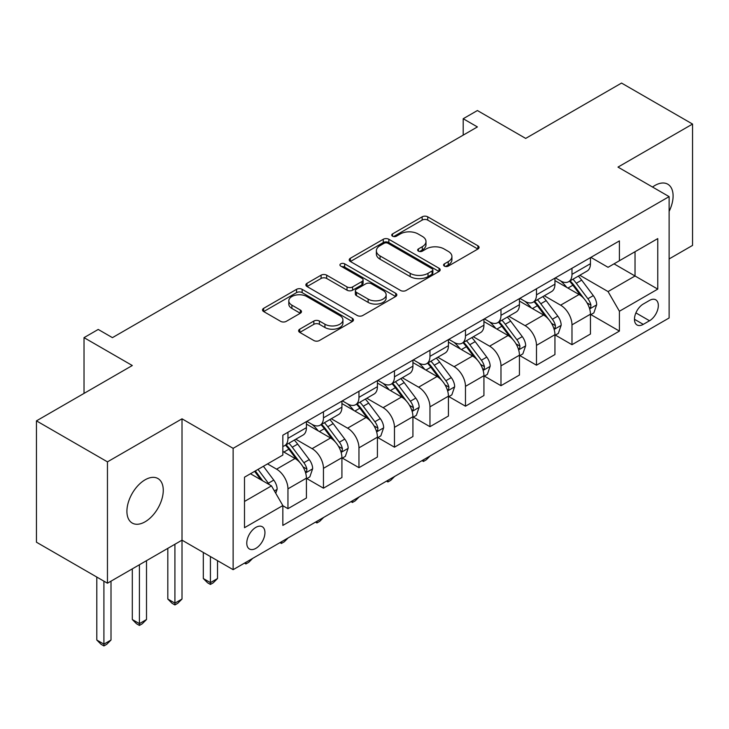 <?xml version="1.0" encoding="UTF-8"?>
<svg xmlns="http://www.w3.org/2000/svg" width="729" height="729" viewBox="0 0 729 729"><rect width="100%" height="100%" fill="white"/><g stroke="black" fill="none" stroke-linecap="round" stroke-linejoin="round"><path stroke-width="1.09" d="M444.389 266.112A2.761 1.595 0 0 0 448.299 266.112L477.914 249.017A3.946 2.278 0 0 0 479.071 247.404A3.946 2.278 0 0 0 477.914 245.791L427.732 216.823A3.946 2.278 0 0 0 422.155 216.823L392.539 233.927A2.761 1.595 0 0 0 391.728 235.048A2.761 1.595 0 0 0 392.539 236.178A2.761 1.595 0 0 0 396.439 236.178L400.276 233.963A12.621 7.281 0 0 1 418.118 233.963L422.301 236.378A12.621 7.281 0 0 1 425.991 241.527A12.621 7.281 0 0 1 422.301 246.675L418.464 248.89A2.761 1.595 0 0 0 417.653 250.02A2.761 1.595 0 0 0 418.464 251.15A2.761 1.595 0 0 0 422.364 251.15L426.201 248.935A12.621 7.281 0 0 1 444.043 248.935L448.226 251.35A12.621 7.281 0 0 1 451.916 256.499A12.621 7.281 0 0 1 448.226 261.647L444.389 263.862A2.761 1.595 0 0 0 443.578 264.992A2.761 1.595 0 0 0 444.389 266.112L444.389 263.862M145.089 521.8A25.706 14.844 120 0 0 161.884 499.146A25.706 14.844 120 0 0 157.947 478.543A25.706 14.844 120 0 0 145.089 479.819A25.706 14.844 120 0 0 128.295 502.472A25.706 14.844 120 0 0 132.241 523.067A25.706 14.844 120 0 0 145.089 521.8M669.122 211.364A25.706 14.844 120 0 0 667.773 184.2A25.706 14.844 120 0 0 654.915 185.476A25.706 14.844 120 0 0 652.519 187.043M255.861 548.363A12.858 7.418 120 0 0 264.253 537.036A12.858 7.418 120 0 0 262.285 526.739A12.858 7.418 120 0 0 255.861 527.377A12.858 7.418 120 0 0 247.459 538.704A12.858 7.418 120 0 0 249.436 549.001A12.858 7.418 120 0 0 255.861 548.363M299.765 329.171A3.946 2.278 0 0 0 298.617 330.784A3.946 2.278 0 0 0 299.765 332.388L313.844 340.516A3.946 2.278 0 0 0 319.42 340.516L352.317 321.525A3.946 2.278 0 0 0 353.474 319.913A3.946 2.278 0 0 0 352.317 318.309L302.134 289.331A3.946 2.278 0 0 0 296.566 289.331L263.661 308.331A3.946 2.278 0 0 0 262.513 309.934A3.946 2.278 0 0 0 263.661 311.547L280.674 321.361A3.946 2.278 0 0 0 286.251 321.361L300.33 313.233A3.946 2.278 0 0 0 301.478 311.629A3.946 2.278 0 0 0 300.33 310.016L291.892 305.15A10.543 6.087 0 0 1 288.802 300.84A10.543 6.087 0 0 1 295.318 295.218A10.543 6.087 0 0 1 306.809 296.539L339.842 315.611A10.543 6.087 0 0 1 342.931 319.913A10.543 6.087 0 0 1 336.424 325.544A10.543 6.087 0 0 1 324.934 324.223L319.42 321.042A3.946 2.278 0 0 0 313.844 321.042L299.765 329.171L299.765 332.388M669.122 258.941L692.55 245.409L692.55 124.058L621.545 83.07L525.682 138.41L477.404 110.535L463.197 118.727L477.404 126.928L112.43 337.645L98.224 329.444L84.026 337.645L84.026 393.396M107.455 461.858L107.455 583.209L182.013 540.162L182.013 418.82L107.455 461.858L36.45 420.87L132.304 365.521L84.026 337.645M182.013 418.82L233.134 448.335L669.122 196.62L669.122 317.972L233.134 569.677L233.134 448.335M692.55 124.058L617.992 167.105L669.122 196.62M400.549 290.461A3.946 2.278 0 0 0 406.126 290.461L439.022 271.47A3.946 2.278 0 0 0 440.179 269.858A3.946 2.278 0 0 0 439.022 268.245L388.839 239.276A3.946 2.278 0 0 0 383.263 239.276L350.367 258.266A3.946 2.278 0 0 0 349.218 259.879A3.946 2.278 0 0 0 350.367 261.492L400.549 290.461M341.855 266.714A2.761 1.595 0 0 1 344.653 267.106L344.653 263.825L395.674 293.277A3.946 2.278 0 0 1 396.831 294.89A3.946 2.278 0 0 1 395.674 296.493L362.778 315.493A3.946 2.278 0 0 1 357.201 315.493L307.018 286.515L307.018 283.299A3.946 2.278 0 0 0 305.861 284.911A3.946 2.278 0 0 0 307.018 286.515M307.018 283.299L321.097 275.17A3.946 2.278 0 0 1 326.674 275.17L347.022 286.916A3.946 2.278 0 0 0 352.599 286.916L361.939 281.531A3.946 2.278 0 0 0 363.097 279.918A3.946 2.278 0 0 0 361.939 278.305L340.753 266.076A2.761 1.595 0 0 1 339.942 264.946A2.761 1.595 0 0 1 341.646 263.479A2.761 1.595 0 0 1 344.653 263.825M107.455 583.209L36.45 542.212L36.45 420.87M649.521 300.421L643.27 304.029A12.448 7.19 120 0 0 635.141 315.001A12.448 7.19 120 0 0 637.046 324.979A12.448 7.19 120 0 0 643.27 324.369L649.521 320.76A12.448 7.19 120 0 0 657.658 309.789A12.448 7.19 120 0 0 655.745 299.81A12.448 7.19 120 0 0 649.521 300.421M590.873 257.373L608.05 267.297L619.413 260.736L619.413 240.898L282.843 435.213L282.843 455.06L244.497 477.194L244.497 527.705L282.843 505.561L282.843 525.409L619.413 331.084L619.413 311.247L608.05 291.573L579.81 275.261M619.413 260.736L657.758 238.602L657.758 289.112L619.413 311.247M174.914 544.262L174.914 603.138L182.013 599.038L182.013 540.162L233.134 569.677M463.197 118.727L463.197 135.129M614.018 263.852L635.032 275.99L635.032 251.724L657.758 238.602M608.05 291.573L635.032 275.99L657.758 289.112M244.497 501.461L271.48 485.888L250.466 473.75M282.843 505.726L287.955 508.678L287.955 488.84A16.065 9.277 -120 0 0 276.592 469.157L267.507 463.908M287.955 508.678L306.417 498.016L306.417 478.178A16.065 9.277 -120 0 0 295.054 458.505L282.843 451.451M306.845 478.589L323.457 488.184L323.457 468.337A16.065 9.277 -120 0 0 312.094 448.663L295.783 439.241M323.457 488.184L341.919 477.522L341.919 457.684A16.065 9.277 -120 0 0 330.556 438.001L306.417 424.068M342.348 458.094L358.96 467.681L358.96 447.843A16.065 9.277 -120 0 0 347.596 428.16L331.285 418.747M358.96 467.681L377.422 457.028L377.422 437.181A16.065 9.277 -120 0 0 366.058 417.507L341.919 403.565M377.85 437.591L394.462 447.187L394.462 427.349A16.065 9.277 -120 0 0 383.108 407.666L366.787 398.253M394.462 447.187L412.924 436.525L412.924 416.687A16.065 9.277 -120 0 0 401.57 397.004L377.422 383.071M413.352 417.097L429.964 426.693L429.964 406.846A16.065 9.277 -120 0 0 418.61 387.172L402.299 377.75M429.964 426.693L448.426 416.031L448.426 396.184A16.065 9.277 -120 0 0 437.072 376.51L412.924 362.568M448.854 396.594L465.476 406.19L465.476 386.352A16.065 9.277 -120 0 0 454.112 366.669L437.801 357.256M465.476 406.19L483.928 395.528L483.928 375.69A16.065 9.277 -120 0 0 472.574 356.016L448.426 342.074M484.357 376.1L500.978 385.696L500.978 365.849A16.065 9.277 -120 0 0 489.615 346.175L473.303 336.752M500.978 385.696L519.44 375.034L519.44 355.196A16.065 9.277 -120 0 0 508.077 335.513L483.928 321.58M519.859 355.606L536.48 365.193L536.48 345.355A16.065 9.277 -120 0 0 525.117 325.672L508.806 316.258M536.48 365.193L554.942 354.54L554.942 334.693A16.065 9.277 -120 0 0 543.579 315.019L519.44 301.077M555.361 335.103L571.983 344.699L571.983 324.861A16.065 9.277 -120 0 0 560.619 305.178L544.308 295.764M571.983 344.699L590.444 334.037L590.444 314.199A16.065 9.277 -120 0 0 579.081 294.516L554.942 280.583M555.361 277.877L560.619 280.911A16.065 9.277 -120 0 0 568.656 281.704A16.065 9.277 -120 0 0 571.983 274.35L571.983 268.281M519.859 298.371L525.117 301.405A16.065 9.277 -120 0 0 533.154 302.198A16.065 9.277 -120 0 0 536.48 294.844L536.48 288.775M484.357 318.874L489.615 321.908A16.065 9.277 -120 0 0 497.643 322.701A16.065 9.277 -120 0 0 500.978 315.347L500.978 309.278M448.854 339.368L454.112 342.402A16.065 9.277 -120 0 0 462.14 343.195A16.065 9.277 -120 0 0 465.476 335.841L465.476 329.772M413.352 359.862L418.61 362.896A16.065 9.277 -120 0 0 426.638 363.698A16.065 9.277 -120 0 0 429.964 356.344L429.964 350.275M377.85 380.365L383.108 383.399A16.065 9.277 -120 0 0 391.136 384.192A16.065 9.277 -120 0 0 394.462 376.838L394.462 370.769M342.348 400.859L347.596 403.893A16.065 9.277 -120 0 0 355.634 404.686A16.065 9.277 -120 0 0 358.96 397.332L358.96 391.263M306.845 421.362L312.094 424.396A16.065 9.277 -120 0 0 320.131 425.189A16.065 9.277 -120 0 0 323.457 417.835L323.457 411.767M590.873 314.609L619.413 331.084M568.656 281.704L587.118 271.042A16.065 9.277 -120 0 0 590.444 263.688L590.444 257.619M533.154 302.198L551.616 291.545A16.065 9.277 -120 0 0 554.942 284.192L554.942 278.123M497.643 322.701L516.105 312.039A16.065 9.277 -120 0 0 519.44 304.686L519.44 298.617M462.14 343.195L480.602 332.542A16.065 9.277 -120 0 0 483.928 325.18L483.928 319.12M426.638 363.698L445.1 353.036A16.065 9.277 -120 0 0 448.426 345.683L448.426 339.614M391.136 384.192L409.598 373.53A16.065 9.277 -120 0 0 412.924 366.177L412.924 360.108M355.634 404.686L374.095 394.034A16.065 9.277 -120 0 0 377.422 386.68L377.422 380.611M320.131 425.189L338.593 414.528A16.065 9.277 -120 0 0 341.919 407.174L341.919 401.105M282.843 446.339A16.065 9.277 -120 0 0 284.629 445.683L303.091 435.031A16.065 9.277 -120 0 0 306.417 427.668L306.417 421.608M284.629 445.683A16.065 9.277 -120 0 0 287.955 438.329L287.955 432.261M271.48 485.888L282.843 505.561M445.492 266.504L448.226 264.928A12.621 7.281 0 0 0 451.916 259.779L451.916 256.499M425.991 241.527L425.991 244.807A12.621 7.281 0 0 1 422.301 249.956L419.567 251.532M477.859 249.045L427.732 220.103A3.946 2.278 0 0 0 422.155 220.103L393.642 236.57M438.976 271.498L388.839 242.557A3.946 2.278 0 0 0 383.263 242.557L350.421 261.52M432.051 270.988A2.761 1.595 0 0 0 432.862 269.858A2.761 1.595 0 0 0 432.051 268.728L388.01 243.304A2.761 1.595 0 0 0 384.101 243.304L380.064 245.637A12.621 7.281 0 0 0 376.364 250.785A12.621 7.281 0 0 0 380.064 255.934L410.172 273.32A12.621 7.281 0 0 0 428.014 273.32L432.051 270.988L432.051 274.268A2.761 1.595 0 0 0 432.862 273.138L432.862 269.858M376.364 250.785L376.364 254.066A12.621 7.281 0 0 0 380.064 259.214L380.064 255.934M432.051 274.268L428.014 276.601A12.621 7.281 0 0 1 410.172 276.601L380.064 259.214M307.073 286.552L321.097 278.451L321.097 275.17M363.097 279.918L363.097 283.198A3.946 2.278 0 0 1 361.939 284.811L352.599 290.197A3.946 2.278 0 0 1 347.022 290.197L326.674 278.451A3.946 2.278 0 0 0 321.097 278.451M344.653 267.106L395.619 296.53M368.145 299.109A10.543 6.087 0 0 0 379.636 300.43A10.543 6.087 0 0 0 386.142 294.808A10.543 6.087 0 0 0 383.053 290.497L371.416 283.781A3.946 2.278 0 0 0 365.84 283.781L356.499 289.176A3.946 2.278 0 0 0 355.351 290.78A3.946 2.278 0 0 0 356.499 292.393L368.145 299.109L368.145 302.389A10.543 6.087 0 0 0 379.636 303.711A10.543 6.087 0 0 0 386.142 298.088L386.142 294.808M355.351 290.78L355.351 294.06A3.946 2.278 0 0 0 356.499 295.673L356.499 292.393M368.145 302.389L356.499 295.673M342.931 319.913L342.931 323.193A10.543 6.087 0 0 1 336.424 328.825A10.543 6.087 0 0 1 324.934 327.503L319.42 324.323A3.946 2.278 0 0 0 313.844 324.323L299.819 332.424M288.802 300.84L288.802 304.121A10.543 6.087 0 0 0 291.892 308.431L291.892 305.15M300.275 313.27L291.892 308.431M352.271 321.553L302.134 292.611A3.946 2.278 0 0 0 296.566 292.611L263.716 311.575M590.444 314.855L593.853 312.887L596.686 304.686A10.643 6.142 -120 0 0 593.297 295.619L581.687 280.127A30.727 17.742 -120 0 0 578.334 276.118M566.798 287.426A30.727 17.742 -120 0 0 560.501 280.838M589.469 308.331L590.709 307L590.946 305.141A10.643 6.142 -120 0 0 587.893 298.735L576.293 283.244A30.727 17.742 -120 0 0 572.939 279.234M570.078 280.884A25.506 14.726 60 0 1 574.27 285.64L584.084 298.753M569.531 281.203A30.727 17.742 60 0 1 572.885 285.212L580.603 295.509M430.156 455.935L426.274 459.817L423.44 461.457L422.009 460.637M423.44 459.817L423.44 461.457M554.942 335.349L558.35 333.381L561.184 325.18A10.643 6.142 -120 0 0 557.794 316.122L546.185 300.63A30.727 17.742 -120 0 0 542.832 296.612M531.286 307.92A30.727 17.742 -120 0 0 524.998 301.341M553.967 328.834L555.206 327.494L555.443 325.635A10.643 6.142 -120 0 0 552.391 319.238L540.79 303.747A30.727 17.742 -120 0 0 537.437 299.728M534.576 301.378A25.506 14.726 60 0 1 538.758 306.144L548.582 319.247M534.029 301.697A30.727 17.742 60 0 1 537.382 305.715L545.092 316.012M394.653 476.429L390.771 480.311L387.928 481.951L386.507 481.131M387.928 480.311L387.928 481.951M519.44 355.852L522.848 353.884L525.682 345.683A10.643 6.142 -120 0 0 522.283 336.616L510.683 321.124A30.727 17.742 -120 0 0 507.329 317.106M495.784 328.424A30.727 17.742 -120 0 0 489.496 321.835M518.465 349.328L519.704 347.988L519.941 346.138A10.643 6.142 -120 0 0 516.888 339.732L505.288 324.241A30.727 17.742 -120 0 0 501.935 320.222M499.073 321.881A25.506 14.726 60 0 1 503.256 326.638L513.079 339.75M498.527 322.191A30.727 17.742 60 0 1 501.88 326.209L509.589 336.506M359.151 496.932L355.269 500.814L352.426 502.454L351.004 501.634M352.426 500.805L352.426 502.454M483.928 376.346L487.346 374.378L490.18 366.177A10.643 6.142 -120 0 0 486.781 357.119L475.18 341.628A30.727 17.742 -120 0 0 471.827 337.609M460.281 348.918A30.727 17.742 -120 0 0 453.994 342.338M482.962 369.831L484.202 368.491L484.43 366.632A10.643 6.142 -120 0 0 481.386 360.226L469.786 344.735A30.727 17.742 -120 0 0 466.432 340.725M463.571 342.375A25.506 14.726 60 0 1 467.754 347.132L477.577 360.244M463.024 342.694A30.727 17.742 60 0 1 466.378 346.703L474.087 357.01M323.649 517.426L319.767 521.308L316.924 522.948L315.502 522.128M316.924 521.308L316.924 522.948M448.426 396.84L451.834 394.872L454.677 386.68A10.643 6.142 -120 0 0 451.278 377.613L439.678 362.122A30.727 17.742 -120 0 0 436.325 358.103M424.779 369.412A30.727 17.742 -120 0 0 418.492 362.832M447.46 390.325L448.7 388.985L448.927 387.126A10.643 6.142 -120 0 0 445.884 380.729L434.274 365.238A30.727 17.742 -120 0 0 430.93 361.219M428.069 362.869A25.506 14.726 60 0 1 432.251 367.635L442.075 380.738M427.513 363.188A30.727 17.742 60 0 1 430.866 367.206L438.585 377.504M288.146 537.92L284.264 541.811L281.421 543.442L280 542.622M281.421 541.802L281.421 543.442M412.924 417.343L416.332 415.375L419.175 407.174A10.643 6.142 -120 0 0 415.776 398.107L404.176 382.616A30.727 17.742 -120 0 0 400.822 378.606M389.277 389.915A30.727 17.742 -120 0 0 382.989 383.326M411.958 410.819L413.197 409.488L413.425 407.629A10.643 6.142 -120 0 0 410.381 401.223L398.772 385.732A30.727 17.742 -120 0 0 395.419 381.723M392.567 383.372A25.506 14.726 60 0 1 396.749 388.129L406.572 401.242M392.011 383.691A30.727 17.742 60 0 1 395.364 387.7L403.082 397.998M252.644 558.423L248.762 562.305L245.919 563.945L244.497 563.125M245.919 562.305L245.919 563.945M377.422 437.837L380.83 435.869L383.673 427.668A10.643 6.142 -120 0 0 380.274 418.61L368.664 403.119A30.727 17.742 -120 0 0 365.32 399.1M353.775 410.409A30.727 17.742 -120 0 0 347.487 403.83M376.456 431.322L377.695 429.982L377.923 428.123A10.643 6.142 -120 0 0 374.879 421.726L363.27 406.235A30.727 17.742 -120 0 0 359.916 402.217M357.064 403.866A25.506 14.726 60 0 1 361.247 408.623L371.07 421.736M356.508 404.185A30.727 17.742 60 0 1 359.862 408.204L367.58 418.501M210.417 556.564L210.417 582.635L217.515 578.534L217.515 560.665M217.515 578.534L213.26 582.799L210.417 584.439L207.574 582.799L203.318 578.534L203.318 552.464M203.318 578.534L210.417 582.635L210.417 584.439M341.919 458.341L345.327 456.372L348.17 448.171A10.643 6.142 -120 0 0 344.771 439.104L333.162 423.613A30.727 17.742 -120 0 0 329.809 419.594M318.272 430.912A30.727 17.742 -120 0 0 311.976 424.324M340.953 451.816L342.183 450.476L342.42 448.627A10.643 6.142 -120 0 0 339.377 442.221L327.768 426.729A30.727 17.742 -120 0 0 324.414 422.711M321.553 424.369A25.506 14.726 60 0 1 325.745 429.126L335.568 442.239M321.006 424.679A30.727 17.742 60 0 1 324.359 428.698L332.078 438.995M182.013 599.038L177.748 603.302L174.914 604.942L172.071 603.302L167.816 599.038L167.816 548.363M167.816 599.038L174.914 603.138L174.914 604.942M306.417 478.835L309.825 476.866L312.668 468.665A10.643 6.142 -120 0 0 309.269 459.607L297.66 444.107A30.727 17.742 -120 0 0 294.306 440.097M305.451 472.319L306.681 470.98L306.918 469.121A10.643 6.142 -120 0 0 303.875 462.715L292.265 447.223A30.727 17.742 -120 0 0 288.912 443.214M286.05 444.863A25.506 14.726 60 0 1 290.242 449.62L300.066 462.733M285.504 445.182A30.727 17.742 60 0 1 288.857 449.192L296.575 459.498M139.412 564.765L139.412 623.632L146.511 619.532L146.511 560.665M146.511 619.532L142.246 623.796L139.412 625.436L136.569 623.796L132.304 619.532L132.304 568.857M132.304 619.532L139.412 623.632L139.412 625.436M275.744 493.269L277.157 489.168A10.643 6.142 -120 0 0 273.767 480.101L263.406 466.278M269.338 484.648A10.643 6.142 -120 0 0 268.363 483.218L258.011 469.394M255.341 470.934L262.786 480.867M254.603 471.362L260.918 479.782M103.91 581.159L103.91 644.135L111.008 640.035L111.008 581.159M111.008 640.035L106.744 644.299L103.91 645.93L101.067 644.299L96.802 640.035L96.802 577.058M96.802 640.035L103.91 644.135L103.91 645.93M276.592 469.157L295.054 458.505M312.094 448.663L330.556 438.001M347.596 428.16L366.058 417.507M383.108 407.666L401.57 397.004M418.61 387.172L437.072 376.51M454.112 366.669L472.574 356.016M489.615 346.175L508.077 335.513M525.117 325.672L543.579 315.019M560.619 305.178L579.081 294.516M571.983 274.35L590.444 263.688M571.983 324.861L590.444 314.199M536.48 345.355L554.942 334.693M536.48 294.844L554.942 284.192M500.978 365.849L519.44 355.196M500.978 315.347L519.44 304.686M465.476 386.352L483.928 375.69M465.476 335.841L483.928 325.18M429.964 406.846L448.426 396.184M429.964 356.344L448.426 345.683M394.462 427.349L412.924 416.687M394.462 376.838L412.924 366.177M358.96 447.843L377.422 437.181M358.96 397.332L377.422 386.68M323.457 468.337L341.919 457.684M323.457 417.835L341.919 407.174M287.955 488.84L306.417 478.178M287.955 438.329L306.417 427.668M635.898 312.896L649.521 320.76M634.467 319.284L643.27 324.369M448.226 264.928L448.226 261.647M418.464 251.15L418.464 248.89M422.301 249.956L422.301 246.675M392.539 236.178L392.539 233.927M422.155 220.103L422.155 216.823M427.732 220.103L427.732 216.823M477.914 249.017L477.914 245.791M350.367 261.492L350.367 258.266M383.263 242.557L383.263 239.276M388.839 242.557L388.839 239.276M439.022 271.47L439.022 268.245M410.172 276.601L410.172 273.32M428.014 276.601L428.014 273.32M326.674 278.451L326.674 275.17M347.022 290.197L347.022 286.916M352.599 290.197L352.599 286.916M361.939 284.811L361.939 281.531M395.674 296.493L395.674 293.277M313.844 324.323L313.844 321.042M319.42 324.323L319.42 321.042M324.934 327.503L324.934 324.223M300.33 313.233L300.33 310.016M263.661 311.547L263.661 308.331M296.566 292.611L296.566 289.331M302.134 292.611L302.134 289.331M352.317 321.525L352.317 318.309M589.652 308.914L596.623 304.895M576.293 283.244L581.687 280.127M567.927 288.073L572.885 285.212M587.893 298.735L593.297 295.619M587.055 302.89L590.946 305.141M554.14 329.417L561.12 325.389M540.79 303.747L546.185 300.63M532.416 308.577L537.382 305.715M552.391 319.238L557.794 316.122M551.552 323.394L555.443 325.635M518.638 349.911L525.618 345.883M505.288 324.241L510.683 321.124M496.914 329.071L501.88 326.209M516.888 339.732L522.283 336.616M516.05 343.888L519.941 346.138M483.136 370.414L490.107 366.386M469.786 344.735L475.18 341.628M461.411 349.574L466.378 346.703M481.386 360.226L486.781 357.119M480.548 364.391L484.43 366.632M447.633 390.908L454.604 386.88M434.274 365.238L439.678 362.122M425.909 370.068L430.866 367.206M445.884 380.729L451.278 377.613M445.036 384.885L448.927 387.126M412.131 411.402L419.102 407.383M398.772 385.732L404.176 382.616M390.407 390.562L395.364 387.7M410.381 401.223L415.776 398.107M409.534 405.379L413.425 407.629M376.629 431.905L383.6 427.877M363.27 406.235L368.664 403.119M354.905 411.065L359.862 408.204M374.879 421.726L380.274 418.61M374.032 425.882L377.923 428.123M341.126 452.399L348.098 448.371M327.768 426.729L333.162 423.613M319.402 431.559L324.359 428.698M339.377 442.221L344.771 439.104M338.529 446.376L342.42 448.627M305.624 472.902L312.595 468.875M292.265 447.223L297.66 444.107M283.9 452.062L288.857 449.192M303.875 462.715L309.269 459.607M303.027 466.879L306.918 469.121M274.396 490.927L277.093 489.369M268.363 483.218L273.767 480.101"/></g></svg>
